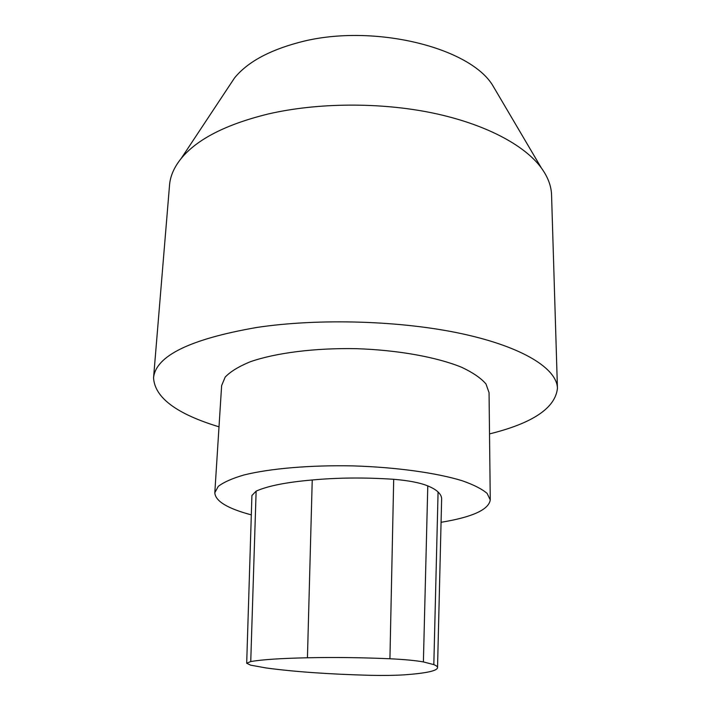 <?xml version="1.0" encoding="UTF-8"?>
<svg xmlns="http://www.w3.org/2000/svg" width="711" height="711" viewBox="0 0 711 711"><rect width="100%" height="100%" fill="white"/><g stroke="black" fill="none" stroke-linecap="round" stroke-linejoin="round"><path stroke-width="1.07" d="M404.115 674.855L404.301 674.837C426.067 673.264 437.149 670.873 437.541 667.673C437.638 666.687 436.403 665.674 433.826 664.616L423.392 661.932C415.802 660.546 404.648 659.479 389.93 658.759C360.904 657.524 333.406 657.195 307.436 657.782C281.183 658.324 262.288 659.577 250.743 661.541L246.69 663.239L250.619 665.149L266.145 667.967C294.194 671.753 328.944 674.206 370.404 675.326C383.442 675.592 394.685 675.432 404.115 674.855M228.818 86.564L234.461 78.05C247.064 62.497 268.349 50.685 298.3 42.624C369.498 22.903 468.051 46.197 492.341 84.805L497.522 93.594M557.442 388.339L551.567 195.143C551.327 186.069 547.905 176.977 541.293 167.867C524.451 144.973 484.893 123.865 432.377 112.942C379.852 102.108 317.479 102.588 268.26 113.973C226.089 124.336 197.08 139.16 181.216 158.437C174.151 167.192 170.249 176.088 169.538 185.136L153.558 377.763C155.833 355.838 190.166 339.085 256.564 327.495C319.186 318.039 402.142 320.652 462.808 333.93C523.589 347.235 557.068 368.902 557.442 388.339C555.309 408.043 532.672 423.232 489.515 433.906M219.006 426.822C176.47 413.9 154.651 397.547 153.558 377.763M251.312 514.871C227.476 508.507 215.309 501.122 214.811 492.714L218.286 486.36C223.627 482.227 232.186 478.432 243.953 474.984C269.949 468.496 310.467 464.985 353.331 465.901C396.178 467.234 436.465 472.859 462.079 480.698C473.65 484.76 481.996 488.99 487.115 493.398L490.261 499.922C488.724 509.707 472.326 517.164 441.069 522.292M214.811 492.714L221.628 385.629L225.156 377.132C230.435 371.577 238.816 366.449 250.299 361.757C275.628 352.896 314.92 347.866 356.398 348.674C397.867 350.043 436.838 357.118 461.67 367.294C472.895 372.582 480.992 378.136 485.977 383.958L489.052 392.632L490.261 499.922M246.69 663.239L251.916 495.514L256.129 491.132C267.771 485.924 286.48 482.209 312.236 479.987C337.636 477.614 364.787 477.383 393.698 479.294C408.683 480.538 420.05 482.742 427.782 485.906C432.564 487.897 435.994 489.923 438.074 492.003C440.58 494.421 441.762 496.811 441.629 499.166L437.541 667.673M312.236 479.987L307.436 657.782M250.743 661.541L256.129 491.132M393.698 479.294L389.93 658.759M427.782 485.906L423.392 661.932M438.074 492.003L433.826 664.616M234.461 78.05L181.216 158.437M492.341 84.805L541.293 167.867"/></g></svg>
